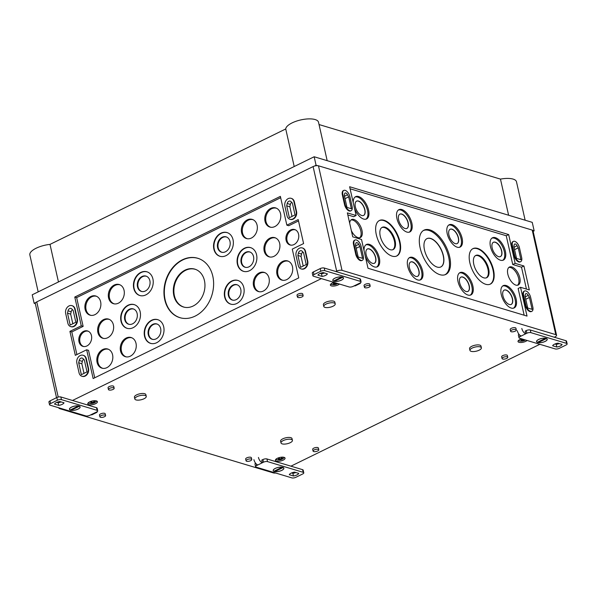 <?xml version="1.0" encoding="UTF-8"?>
<svg xmlns="http://www.w3.org/2000/svg" width="597" height="597" viewBox="0 0 597 597"><rect width="100%" height="100%" fill="white"/><g stroke="black" fill="none" stroke-linecap="round" stroke-linejoin="round"><path stroke-width="0.9" d="M280.859 458.608L280.971 459.108A7.791 6.082 106.7 0 0 282.359 458.063A7.515 1.634 -147.1 0 1 281.747 457.884A7.798 6.082 106.7 0 1 280.359 458.929A7.791 3.948 -116.1 0 1 279.157 458.272A7.5 3.336 137 0 1 278.359 458.66A7.791 3.948 -116.1 0 0 279.56 459.317A7.798 6.082 106.7 0 1 278.023 459.705A7.515 4.694 104.1 0 0 278.635 459.884L278.717 459.586M279.359 458.414L279.56 459.317M93.356 402.684L93.587 403.065A7.791 3.948 -116.1 0 1 92.535 403.065A7.791 6.082 106.7 0 1 90.998 403.453L91.072 403.154M92.371 402.348L92.535 403.065M93.214 402.177L93.326 402.676A7.791 3.948 -116.1 0 0 94.378 402.676A7.53 6.418 -132.8 0 1 93.587 403.065M93.326 402.676A7.791 6.082 106.7 0 0 94.714 401.632A7.515 1.634 -147.1 0 1 94.11 401.445A7.798 6.082 106.7 0 1 92.714 402.497A7.791 3.948 -116.1 0 1 91.513 401.841A7.5 3.336 137 0 1 90.722 402.229A7.791 3.948 -116.1 0 0 91.923 402.885A7.798 6.082 106.7 0 1 90.378 403.273A7.515 4.694 104.1 0 0 90.998 403.453M523.591 340.335L523.815 340.715A7.791 3.948 -116.1 0 1 522.763 340.715A7.791 6.082 106.7 0 1 521.226 341.103L521.308 340.812M522.599 339.999L522.763 340.715M523.442 339.835L523.554 340.327A7.791 3.948 -116.1 0 0 524.606 340.327A7.53 6.418 -132.8 0 1 523.815 340.715M523.875 339.506A7.798 6.082 106.7 0 1 522.942 340.148A7.791 3.948 -116.1 0 1 521.748 339.492A7.5 3.336 137 0 1 520.95 339.88A7.791 3.948 -116.1 0 0 522.151 340.536A7.798 6.082 106.7 0 1 520.614 340.924A7.515 4.694 104.1 0 0 521.226 341.103M336.842 283.254A7.791 6.082 106.7 0 1 335.917 283.896L335.805 283.396M336.238 283.075A7.798 6.082 106.7 0 1 335.305 283.717A7.791 3.948 -116.1 0 1 334.104 283.06A7.5 3.336 137 0 1 333.313 283.448A7.791 3.948 -116.1 0 0 334.507 284.105A7.798 6.082 106.7 0 1 332.969 284.493A7.515 4.694 104.1 0 0 333.589 284.672L333.663 284.373M334.305 283.194L334.507 284.105M335.947 283.903L336.171 284.284A7.791 3.948 -116.1 0 1 335.126 284.284A7.791 6.082 106.7 0 1 333.589 284.672M334.962 283.568L335.126 284.284M336.171 284.284A7.53 6.418 -132.8 0 0 336.969 283.896A7.791 3.948 -116.1 0 1 335.917 283.896M283.202 460.115A4.94 1.813 -12.7 0 1 278.292 461.294A4.94 1.813 -12.7 0 1 275.418 460.309A4.94 1.813 -12.7 0 1 277.284 458.339A4.94 1.813 -12.7 0 1 282.187 457.153A4.94 1.813 -12.7 0 1 285.06 458.138A4.94 1.813 -12.7 0 1 283.202 460.115M275.792 459.362A4.634 1.701 167.3 0 0 276.307 459.6A7.813 7.813 0 0 0 283.956 457.877A4.634 1.701 167.3 0 0 284.321 457.444M281 459.115L281.224 459.496A7.791 3.948 -116.1 0 1 280.172 459.496A7.791 6.082 106.7 0 1 278.635 459.884M281.224 459.496A7.53 6.418 -132.8 0 0 282.015 459.108A7.791 3.948 -116.1 0 1 280.971 459.108M95.557 403.684A4.94 1.813 -12.7 0 1 90.647 404.863A4.94 1.813 -12.7 0 1 87.781 403.878A4.94 1.813 -12.7 0 1 89.64 401.9A4.94 1.813 -12.7 0 1 94.55 400.721A4.94 1.813 -12.7 0 1 97.415 401.706A4.94 1.813 -12.7 0 1 95.557 403.684M88.147 402.93A4.634 1.701 167.3 0 0 88.662 403.162A7.813 7.813 0 0 0 96.311 401.438A4.634 1.701 167.3 0 0 96.677 401.012M527.106 340.477A4.94 1.813 -12.7 0 1 525.785 341.335A4.94 1.813 -12.7 0 1 520.882 342.514A4.94 1.813 -12.7 0 1 518.009 341.536A4.94 1.813 -12.7 0 1 519.868 339.559A4.94 1.813 -12.7 0 1 521.726 338.857M518.383 340.588A4.634 1.701 167.3 0 0 518.89 340.82A7.813 7.813 0 0 0 525.412 339.969M524.487 339.686A7.791 6.082 106.7 0 1 523.554 340.327M339.469 284.045A4.94 1.813 -12.7 0 1 338.148 284.903A4.94 1.813 -12.7 0 1 333.238 286.082A4.94 1.813 -12.7 0 1 330.372 285.097A4.94 1.813 -12.7 0 1 332.23 283.127A4.94 1.813 -12.7 0 1 334.089 282.426M330.738 284.15A4.634 1.701 167.3 0 0 331.253 284.388A7.813 7.813 0 0 0 337.768 283.53M290.217 442.705A5.858 2.149 -12.7 0 1 284.396 444.108A5.858 2.149 -12.7 0 1 280.993 442.937A5.858 2.149 -12.7 0 1 286.232 439.556A5.858 2.149 -12.7 0 1 292.418 440.362A5.858 2.149 -12.7 0 1 290.217 442.705M280.993 442.937L280.597 441.168A5.858 2.149 -12.7 0 1 285.836 437.788A5.858 2.149 -12.7 0 1 292.023 438.594L292.418 440.362M144.049 398.744A5.858 2.149 -12.7 0 1 138.228 400.147A5.858 2.149 -12.7 0 1 134.825 398.975A5.858 2.149 -12.7 0 1 140.071 395.595A5.858 2.149 -12.7 0 1 146.258 396.401A5.858 2.149 -12.7 0 1 144.049 398.744M134.825 398.975L134.429 397.206A5.858 2.149 -12.7 0 1 139.668 393.826A5.858 2.149 -12.7 0 1 145.855 394.632L146.258 396.401M479.182 350.178A5.858 2.149 -12.7 0 1 473.361 351.581A5.858 2.149 -12.7 0 1 469.958 350.417A5.858 2.149 -12.7 0 1 475.205 347.029A5.858 2.149 -12.7 0 1 481.391 347.835A5.858 2.149 -12.7 0 1 479.182 350.178M469.958 350.417L469.563 348.641A5.858 2.149 -12.7 0 1 474.802 345.26A5.858 2.149 -12.7 0 1 480.988 346.066L481.391 347.835M333.022 306.224A5.858 2.149 -12.7 0 1 327.201 307.619A5.858 2.149 -12.7 0 1 323.798 306.455A5.858 2.149 -12.7 0 1 329.037 303.075A5.858 2.149 -12.7 0 1 335.223 303.88A5.858 2.149 -12.7 0 1 333.022 306.224M323.798 306.455L323.395 304.679A5.858 2.149 -12.7 0 1 328.641 301.298A5.858 2.149 -12.7 0 1 334.827 302.104L335.223 303.88M515.226 331.148A2.925 1.075 -12.7 0 1 512.316 331.85A2.925 1.075 -12.7 0 1 510.614 331.268A2.925 1.075 -12.7 0 1 513.233 329.574A2.925 1.075 -12.7 0 1 516.323 329.977A2.925 1.075 -12.7 0 1 515.226 331.148M510.614 331.268L510.211 329.492A2.925 1.075 -12.7 0 1 512.83 327.805A2.925 1.075 -12.7 0 1 515.927 328.208L516.323 329.977M250.665 460.683A2.925 1.075 -12.7 0 1 247.755 461.384A2.925 1.075 -12.7 0 1 246.054 460.802A2.925 1.075 -12.7 0 1 248.68 459.108A2.925 1.075 -12.7 0 1 251.77 459.511A2.925 1.075 -12.7 0 1 250.665 460.683M246.054 460.802L245.658 459.026A2.925 1.075 -12.7 0 1 248.277 457.339A2.925 1.075 -12.7 0 1 251.374 457.742L251.77 459.511M317.694 450.966A2.925 1.075 -12.7 0 1 314.783 451.668A2.925 1.075 -12.7 0 1 313.082 451.086A2.925 1.075 -12.7 0 1 315.701 449.392A2.925 1.075 -12.7 0 1 318.798 449.795A2.925 1.075 -12.7 0 1 317.694 450.966M313.082 451.086L312.686 449.317A2.925 1.075 -12.7 0 1 315.306 447.623A2.925 1.075 -12.7 0 1 318.395 448.026L318.798 449.795M506.659 358.446A2.925 1.075 -12.7 0 1 503.749 359.148A2.925 1.075 -12.7 0 1 502.055 358.558A2.925 1.075 -12.7 0 1 504.674 356.872A2.925 1.075 -12.7 0 1 507.763 357.275A2.925 1.075 -12.7 0 1 506.659 358.446M502.055 358.558L501.652 356.79A2.925 1.075 -12.7 0 1 504.271 355.096A2.925 1.075 -12.7 0 1 507.368 355.499L507.763 357.275M104.505 416.721A2.925 1.075 -12.7 0 1 101.594 417.422A2.925 1.075 -12.7 0 1 99.893 416.84A2.925 1.075 -12.7 0 1 102.512 415.146A2.925 1.075 -12.7 0 1 105.609 415.549A2.925 1.075 -12.7 0 1 104.505 416.721M99.893 416.84L99.49 415.064A2.925 1.075 -12.7 0 1 102.117 413.378A2.925 1.075 -12.7 0 1 105.206 413.781L105.609 415.549M113.064 389.423A2.925 1.075 -12.7 0 1 110.154 390.125A2.925 1.075 -12.7 0 1 108.453 389.542A2.925 1.075 -12.7 0 1 111.072 387.849A2.925 1.075 -12.7 0 1 114.169 388.259A2.925 1.075 -12.7 0 1 113.064 389.423M108.453 389.542L108.05 387.774A2.925 1.075 -12.7 0 1 110.676 386.08A2.925 1.075 -12.7 0 1 113.766 386.483L114.169 388.259M302.03 296.903A2.925 1.075 -12.7 0 1 299.119 297.604A2.925 1.075 -12.7 0 1 297.418 297.015A2.925 1.075 -12.7 0 1 300.045 295.328A2.925 1.075 -12.7 0 1 303.134 295.731A2.925 1.075 -12.7 0 1 302.03 296.903M297.418 297.015L297.022 295.246A2.925 1.075 -12.7 0 1 299.642 293.552A2.925 1.075 -12.7 0 1 302.739 293.955L303.134 295.731M369.058 287.187A2.925 1.075 -12.7 0 1 366.148 287.888A2.925 1.075 -12.7 0 1 364.446 287.306A2.925 1.075 -12.7 0 1 367.065 285.612A2.925 1.075 -12.7 0 1 370.162 286.015A2.925 1.075 -12.7 0 1 369.058 287.187M364.446 287.306L364.051 285.53A2.925 1.075 -12.7 0 1 366.67 283.844A2.925 1.075 -12.7 0 1 369.759 284.247L370.162 286.015M493.249 242.367A7.955 4.03 -116.1 0 1 495.159 242.278A7.955 4.03 -116.1 0 1 501.092 249.359A7.955 4.03 -116.1 0 1 500.249 256.658M495.309 242.195A7.97 4.037 -116.1 0 1 501.279 249.359A7.97 4.037 -116.1 0 1 500.323 256.628A7.97 4.037 -116.1 0 1 493.309 251.195A7.97 4.037 -116.1 0 1 493.323 242.322A7.97 4.037 -116.1 0 1 495.309 242.195M491.831 238.196A12.35 6.261 -116.1 0 1 494.413 238.21A12.35 6.261 -116.1 0 1 503.487 248.83A12.35 6.261 -116.1 0 1 502.674 260.344M495.376 237.673A12.418 6.291 -116.1 0 1 504.689 248.845A12.418 6.291 -116.1 0 1 503.204 260.173A12.418 6.291 -116.1 0 1 492.271 251.71A12.418 6.291 -116.1 0 1 492.286 237.882A12.418 6.291 -116.1 0 1 495.376 237.673M449.989 229.36A7.955 4.03 -116.1 0 1 451.892 229.263A7.955 4.03 -116.1 0 1 457.832 236.345A7.955 4.03 -116.1 0 1 456.981 243.651M452.041 229.181A7.97 4.037 -116.1 0 1 458.011 236.352A7.97 4.037 -116.1 0 1 457.063 243.621A7.97 4.037 -116.1 0 1 450.048 238.188A7.97 4.037 -116.1 0 1 450.056 229.315A7.97 4.037 -116.1 0 1 452.041 229.181M448.571 225.181A12.35 6.261 -116.1 0 1 451.145 225.203A12.35 6.261 -116.1 0 1 460.22 235.815A12.35 6.261 -116.1 0 1 459.414 247.33M452.116 224.659A12.418 6.291 -116.1 0 1 461.421 235.837A12.418 6.291 -116.1 0 1 459.936 247.158A12.418 6.291 -116.1 0 1 449.004 238.696A12.418 6.291 -116.1 0 1 449.026 224.868A12.418 6.291 -116.1 0 1 452.116 224.659M399.706 214.233A7.955 4.03 -116.1 0 1 401.609 214.144A7.955 4.03 -116.1 0 1 407.55 221.226A7.955 4.03 -116.1 0 1 406.699 228.524M401.759 214.054A7.97 4.037 -116.1 0 1 407.736 221.226A7.97 4.037 -116.1 0 1 406.781 228.494A7.97 4.037 -116.1 0 1 399.766 223.062A7.97 4.037 -116.1 0 1 399.781 214.189A7.97 4.037 -116.1 0 1 401.759 214.054M398.289 210.062A12.35 6.261 -116.1 0 1 400.863 210.077A12.35 6.261 -116.1 0 1 409.938 220.696A12.35 6.261 -116.1 0 1 409.132 232.211M401.833 209.54A12.418 6.291 -116.1 0 1 411.139 220.711A12.418 6.291 -116.1 0 1 409.654 232.039A12.418 6.291 -116.1 0 1 398.721 223.577A12.418 6.291 -116.1 0 1 398.744 209.748A12.418 6.291 -116.1 0 1 401.833 209.54M356.439 201.226A7.955 4.03 -116.1 0 1 358.349 201.129A7.955 4.03 -116.1 0 1 364.282 208.211A7.955 4.03 -116.1 0 1 363.439 215.517M358.498 201.047A7.97 4.037 -116.1 0 1 364.468 208.219A7.97 4.037 -116.1 0 1 363.513 215.48A7.97 4.037 -116.1 0 1 356.499 210.054A7.97 4.037 -116.1 0 1 356.513 201.182A7.97 4.037 -116.1 0 1 358.498 201.047M355.021 197.047A12.35 6.261 -116.1 0 1 357.603 197.07A12.35 6.261 -116.1 0 1 366.677 207.681A12.35 6.261 -116.1 0 1 365.864 219.196M353.282 202.905A12.418 6.291 -116.1 0 1 355.476 196.734A12.418 6.291 -116.1 0 1 358.566 196.525A12.418 6.291 -116.1 0 1 367.879 207.704A12.418 6.291 -116.1 0 1 366.394 219.024A12.418 6.291 -116.1 0 1 354.506 208.346M504.032 290.217A7.955 4.03 -116.1 0 1 505.943 290.127A7.955 4.03 -116.1 0 1 511.875 297.209A7.955 4.03 -116.1 0 1 511.032 304.507M506.092 290.038A7.97 4.037 -116.1 0 1 512.062 297.209A7.97 4.037 -116.1 0 1 511.107 304.477A7.97 4.037 -116.1 0 1 504.092 299.045A7.97 4.037 -116.1 0 1 504.107 290.172A7.97 4.037 -116.1 0 1 506.092 290.038M502.614 286.045A12.35 6.261 -116.1 0 1 505.196 286.06A12.35 6.261 -116.1 0 1 514.271 296.679A12.35 6.261 -116.1 0 1 513.457 308.186M506.159 285.523A12.418 6.291 -116.1 0 1 515.472 296.694A12.418 6.291 -116.1 0 1 513.987 308.022A12.418 6.291 -116.1 0 1 503.055 299.56A12.418 6.291 -116.1 0 1 503.07 285.732A12.418 6.291 -116.1 0 1 506.159 285.523M460.772 277.209A7.955 4.03 -116.1 0 1 462.675 277.112A7.955 4.03 -116.1 0 1 468.615 284.194A7.955 4.03 -116.1 0 1 467.764 291.5M462.824 277.03A7.97 4.037 -116.1 0 1 468.794 284.202A7.97 4.037 -116.1 0 1 467.847 291.463A7.97 4.037 -116.1 0 1 460.832 286.038A7.97 4.037 -116.1 0 1 460.839 277.165A7.97 4.037 -116.1 0 1 462.824 277.03M459.354 273.03A12.35 6.261 -116.1 0 1 461.929 273.053A12.35 6.261 -116.1 0 1 471.003 283.665A12.35 6.261 -116.1 0 1 470.197 295.179M462.899 272.508A12.418 6.291 -116.1 0 1 472.205 283.687A12.418 6.291 -116.1 0 1 470.72 295.008A12.418 6.291 -116.1 0 1 459.787 286.545A12.418 6.291 -116.1 0 1 459.809 272.717A12.418 6.291 -116.1 0 1 462.899 272.508M410.49 262.083A7.955 4.03 -116.1 0 1 412.393 261.993A7.955 4.03 -116.1 0 1 418.333 269.075A7.955 4.03 -116.1 0 1 417.482 276.374M412.542 261.904A7.97 4.037 -116.1 0 1 418.519 269.075A7.97 4.037 -116.1 0 1 417.564 276.344A7.97 4.037 -116.1 0 1 410.549 270.911A7.97 4.037 -116.1 0 1 410.564 262.038A7.97 4.037 -116.1 0 1 412.542 261.904M409.072 257.911A12.35 6.261 -116.1 0 1 411.646 257.926A12.35 6.261 -116.1 0 1 420.721 268.546A12.35 6.261 -116.1 0 1 419.915 280.053M412.617 257.389A12.418 6.291 -116.1 0 1 421.922 268.56A12.418 6.291 -116.1 0 1 420.437 279.889A12.418 6.291 -116.1 0 1 409.505 271.426A12.418 6.291 -116.1 0 1 409.527 257.598A12.418 6.291 -116.1 0 1 412.617 257.389M367.222 249.068A7.955 4.03 -116.1 0 1 369.133 248.979A7.955 4.03 -116.1 0 1 375.065 256.061A7.955 4.03 -116.1 0 1 374.222 263.359M369.282 248.897A7.97 4.037 -116.1 0 1 375.252 256.068A7.97 4.037 -116.1 0 1 374.297 263.329A7.97 4.037 -116.1 0 1 367.282 257.904A7.97 4.037 -116.1 0 1 367.297 249.031A7.97 4.037 -116.1 0 1 369.282 248.897M365.804 244.897A12.35 6.261 -116.1 0 1 368.386 244.919A12.35 6.261 -116.1 0 1 377.461 255.531A12.35 6.261 -116.1 0 1 376.647 267.046M364.066 250.755A12.418 6.291 -116.1 0 1 366.26 244.583A12.418 6.291 -116.1 0 1 369.349 244.374A12.418 6.291 -116.1 0 1 378.655 255.553A12.418 6.291 -116.1 0 1 377.177 266.874A12.418 6.291 -116.1 0 1 365.289 256.195M475.279 255.747A12.35 6.261 -116.1 0 1 478.018 255.703A12.35 6.261 -116.1 0 1 487.152 266.478A12.35 6.261 -116.1 0 1 486.137 277.918M478.69 255.329A12.395 6.283 -116.1 0 1 487.98 266.486A12.395 6.283 -116.1 0 1 486.503 277.792A12.395 6.283 -116.1 0 1 475.585 269.344A12.395 6.283 -116.1 0 1 475.6 255.538A12.395 6.283 -116.1 0 1 478.69 255.329M472.503 248.897A19.723 9.992 -116.1 0 1 477.19 248.68A19.723 9.992 -116.1 0 1 491.891 266.202A19.723 9.992 -116.1 0 1 489.846 284.314M477.637 248.434A19.753 10.007 -116.1 0 1 492.443 266.21A19.753 10.007 -116.1 0 1 490.085 284.224A19.753 10.007 -116.1 0 1 472.69 270.762A19.753 10.007 -116.1 0 1 472.72 248.762A19.753 10.007 -116.1 0 1 477.637 248.434M426.915 238.651A15.768 7.992 -116.1 0 1 430.549 238.539A15.768 7.992 -116.1 0 1 442.258 252.427A15.768 7.992 -116.1 0 1 440.78 266.971M430.698 238.464A15.768 7.992 -116.1 0 1 442.437 252.427A15.768 7.992 -116.1 0 1 440.855 266.934A15.768 7.992 -116.1 0 1 426.751 256.285A15.768 7.992 -116.1 0 1 426.989 238.613A15.768 7.992 -116.1 0 1 430.698 238.464M423.251 230.606A24.604 12.47 -116.1 0 1 428.892 230.442A24.604 12.47 -116.1 0 1 447.153 252.091A24.604 12.47 -116.1 0 1 444.884 274.799M429.862 229.905A24.671 12.5 -116.1 0 1 448.347 252.106A24.671 12.5 -116.1 0 1 445.399 274.605A24.671 12.5 -116.1 0 1 423.676 257.792A24.671 12.5 -116.1 0 1 423.721 230.315A24.671 12.5 -116.1 0 1 429.862 229.905M381.737 227.614A12.35 6.261 -116.1 0 1 384.475 227.569A12.35 6.261 -116.1 0 1 393.61 238.345A12.35 6.261 -116.1 0 1 392.595 249.785M385.147 227.196A12.395 6.283 -116.1 0 1 394.438 238.352A12.395 6.283 -116.1 0 1 392.953 249.658A12.395 6.283 -116.1 0 1 382.035 241.21A12.395 6.283 -116.1 0 1 382.058 227.405A12.395 6.283 -116.1 0 1 385.147 227.196M378.961 220.763A19.723 9.992 -116.1 0 1 383.647 220.547A19.723 9.992 -116.1 0 1 398.348 238.069A19.723 9.992 -116.1 0 1 396.304 256.18M384.095 220.3A19.753 10.007 -116.1 0 1 398.893 238.076A19.753 10.007 -116.1 0 1 396.535 256.091A19.753 10.007 -116.1 0 1 379.147 242.628A19.753 10.007 -116.1 0 1 379.177 220.629A19.753 10.007 -116.1 0 1 384.095 220.3M508.778 267.501A9.925 5.03 -116.1 0 1 510.666 267.575A9.925 5.03 -116.1 0 1 517.897 275.933A9.925 5.03 -116.1 0 1 517.472 285.254M511.786 266.949A10.007 5.067 -116.1 0 1 519.286 275.956A10.007 5.067 -116.1 0 1 518.092 285.082A10.007 5.067 -116.1 0 1 509.278 278.262A10.007 5.067 -116.1 0 1 509.293 267.12A10.007 5.067 -116.1 0 1 511.786 266.949M350.924 220.024A9.925 5.03 -116.1 0 1 352.812 220.099A9.925 5.03 -116.1 0 1 360.043 228.457A9.925 5.03 -116.1 0 1 359.618 237.778M349.67 223.181A10.007 5.067 -116.1 0 1 351.439 219.644A10.007 5.067 -116.1 0 1 353.931 219.472A10.007 5.067 -116.1 0 1 361.431 228.479A10.007 5.067 -116.1 0 1 360.237 237.606A10.007 5.067 -116.1 0 1 351.357 230.643M184.689 307.298A19.723 15.388 106.7 0 1 174.928 283.791A19.723 15.388 106.7 0 1 196.032 269.568M193.174 306.007A19.768 15.425 106.7 0 1 184.421 307.246A19.768 15.425 106.7 0 1 174.361 283.62A19.768 15.425 106.7 0 1 195.779 269.471A19.768 15.425 106.7 0 1 204.905 287.097A19.768 15.425 106.7 0 1 193.174 306.007M181.563 318.097A30.992 24.186 106.7 0 1 165.973 281.097A30.992 24.186 106.7 0 1 199.383 258.837M195.129 316.119A31.022 24.208 106.7 0 1 181.384 318.059A31.022 24.208 106.7 0 1 165.6 280.986A31.022 24.208 106.7 0 1 199.219 258.77A31.022 24.208 106.7 0 1 213.532 286.441A31.022 24.208 106.7 0 1 195.129 316.119M222.166 252.337A7.955 6.209 106.7 0 1 218.383 242.897A7.955 6.209 106.7 0 1 226.748 237.106M225.442 251.792A8 6.246 106.7 0 1 221.897 252.292A8 6.246 106.7 0 1 217.823 242.725A8 6.246 106.7 0 1 226.494 236.994A8 6.246 106.7 0 1 230.188 244.136A8 6.246 106.7 0 1 225.442 251.792M220.681 256.471A12.35 9.634 106.7 0 1 214.577 241.748A12.35 9.634 106.7 0 1 227.785 232.837M225.987 255.658A12.38 9.664 106.7 0 1 220.502 256.434A12.38 9.664 106.7 0 1 214.204 241.636A12.38 9.664 106.7 0 1 227.614 232.77A12.38 9.664 106.7 0 1 233.33 243.815A12.38 9.664 106.7 0 1 225.987 255.658M245.695 267.381A7.955 6.209 106.7 0 1 241.919 257.934A7.955 6.209 106.7 0 1 250.277 252.143M248.971 266.829A8 6.246 106.7 0 1 245.427 267.329A8 6.246 106.7 0 1 241.36 257.77A8 6.246 106.7 0 1 250.031 252.038A8 6.246 106.7 0 1 253.718 259.173A8 6.246 106.7 0 1 248.971 266.829M244.21 271.508A12.35 9.634 106.7 0 1 238.106 256.792A12.35 9.634 106.7 0 1 251.322 247.882M249.516 270.702A12.38 9.664 106.7 0 1 244.031 271.471A12.38 9.664 106.7 0 1 237.733 256.68A12.38 9.664 106.7 0 1 251.15 247.815A12.38 9.664 106.7 0 1 256.859 258.852A12.38 9.664 106.7 0 1 249.516 270.702M232.949 300.187A7.955 6.209 106.7 0 1 229.166 290.746A7.955 6.209 106.7 0 1 237.531 284.956M236.225 299.634A8 6.246 106.7 0 1 232.681 300.142A8 6.246 106.7 0 1 228.606 290.575A8 6.246 106.7 0 1 237.278 284.844A8 6.246 106.7 0 1 240.972 291.985A8 6.246 106.7 0 1 236.225 299.634M231.464 304.313A12.35 9.634 106.7 0 1 225.36 289.597A12.35 9.634 106.7 0 1 238.569 280.687M236.77 303.507A12.38 9.664 106.7 0 1 231.285 304.283A12.38 9.664 106.7 0 1 224.987 289.485A12.38 9.664 106.7 0 1 238.397 280.62A12.38 9.664 106.7 0 1 244.113 291.664A12.38 9.664 106.7 0 1 236.77 303.507M269.993 257.031A9.925 7.746 106.7 0 1 265.389 245.277A9.925 7.746 106.7 0 1 275.717 238.016M273.978 256.329A10.007 7.806 106.7 0 1 269.546 256.956A10.007 7.806 106.7 0 1 264.456 245.001A10.007 7.806 106.7 0 1 275.292 237.837A10.007 7.806 106.7 0 1 279.911 246.755A10.007 7.806 106.7 0 1 273.978 256.329M247.412 238.755A9.925 7.746 106.7 0 1 242.807 227.002A9.925 7.746 106.7 0 1 253.128 219.741M251.389 238.046A10.007 7.806 106.7 0 1 246.957 238.673A10.007 7.806 106.7 0 1 241.867 226.718A10.007 7.806 106.7 0 1 252.71 219.554A10.007 7.806 106.7 0 1 257.329 228.479A10.007 7.806 106.7 0 1 251.389 238.046M270.844 227.278A9.925 7.746 106.7 0 1 266.24 215.524A9.925 7.746 106.7 0 1 276.56 208.263M274.821 226.576A10.007 7.806 106.7 0 1 270.389 227.203A10.007 7.806 106.7 0 1 265.299 215.248A10.007 7.806 106.7 0 1 276.142 208.084A10.007 7.806 106.7 0 1 280.762 217.002A10.007 7.806 106.7 0 1 274.821 226.576M290.873 245.143A7.977 6.224 106.7 0 1 287.254 235.725A7.977 6.224 106.7 0 1 295.463 229.867M293.985 244.569A8.052 6.283 106.7 0 1 290.418 245.068A8.052 6.283 106.7 0 1 286.321 235.449A8.052 6.283 106.7 0 1 295.045 229.681A8.052 6.283 106.7 0 1 298.761 236.86A8.052 6.283 106.7 0 1 293.985 244.569M259.359 291.761A9.925 7.746 106.7 0 1 254.747 280.008A9.925 7.746 106.7 0 1 265.075 272.747M263.337 291.052A10.007 7.806 106.7 0 1 258.904 291.679A10.007 7.806 106.7 0 1 253.815 279.724A10.007 7.806 106.7 0 1 264.658 272.56A10.007 7.806 106.7 0 1 269.277 281.486A10.007 7.806 106.7 0 1 263.337 291.052M282.791 280.284A9.925 7.746 106.7 0 1 278.18 268.531A9.925 7.746 106.7 0 1 288.508 261.27M286.769 279.583A10.007 7.806 106.7 0 1 282.336 280.209A10.007 7.806 106.7 0 1 277.247 268.254A10.007 7.806 106.7 0 1 288.09 261.09A10.007 7.806 106.7 0 1 292.702 270.008A10.007 7.806 106.7 0 1 286.769 279.583M156.645 342.738A12.38 9.664 106.7 0 1 151.16 343.514A12.38 9.664 106.7 0 1 144.205 332.902A12.38 9.664 106.7 0 1 151.586 320.261A12.38 9.664 106.7 0 1 158.28 319.85A12.38 9.664 106.7 0 1 163.988 330.895A12.38 9.664 106.7 0 1 156.645 342.738M158.444 319.917A12.35 9.634 -73.3 0 0 151.936 320.395A12.35 9.634 -73.3 0 0 144.578 332.887A12.35 9.634 -73.3 0 0 151.34 343.544M152.832 324.343A8 6.246 -73.3 0 0 148.056 332.507A8 6.246 -73.3 0 0 152.556 339.372A8 6.246 -73.3 0 0 160.444 333.402A8 6.246 -73.3 0 0 157.153 324.074A8 6.246 -73.3 0 0 152.832 324.343M157.407 324.186A7.955 6.209 -73.3 0 0 153.362 324.544A7.955 6.209 -73.3 0 0 148.623 332.492A7.955 6.209 -73.3 0 0 152.825 339.417M145.862 294.888A12.38 9.664 106.7 0 1 140.377 295.664A12.38 9.664 106.7 0 1 133.422 285.053A12.38 9.664 106.7 0 1 140.802 272.411A12.38 9.664 106.7 0 1 147.496 272.001A12.38 9.664 106.7 0 1 153.205 283.045A12.38 9.664 106.7 0 1 145.862 294.888M147.66 272.068A12.35 9.634 -73.3 0 0 141.153 272.545A12.35 9.634 -73.3 0 0 133.795 285.038A12.35 9.634 -73.3 0 0 140.556 295.702M142.049 276.493A8 6.246 -73.3 0 0 137.273 284.665A8 6.246 -73.3 0 0 141.773 291.523A8 6.246 -73.3 0 0 149.66 285.553A8 6.246 -73.3 0 0 146.369 276.224A8 6.246 -73.3 0 0 142.049 276.493M146.623 276.336A7.955 6.209 -73.3 0 0 142.579 276.695A7.955 6.209 -73.3 0 0 137.84 284.642A7.955 6.209 -73.3 0 0 142.041 291.567M133.116 327.693A12.38 9.664 106.7 0 1 127.631 328.469A12.38 9.664 106.7 0 1 120.669 317.858A12.38 9.664 106.7 0 1 128.049 305.224A12.38 9.664 106.7 0 1 134.743 304.806A12.38 9.664 106.7 0 1 140.459 315.85A12.38 9.664 106.7 0 1 133.116 327.693M134.915 304.88A12.35 9.634 -73.3 0 0 128.407 305.351A12.35 9.634 -73.3 0 0 121.049 317.843A12.35 9.634 -73.3 0 0 127.81 328.507M129.295 309.298A8 6.246 -73.3 0 0 124.527 317.47A8 6.246 -73.3 0 0 129.027 324.328A8 6.246 -73.3 0 0 136.914 318.358A8 6.246 -73.3 0 0 133.624 309.03A8 6.246 -73.3 0 0 129.295 309.298M133.877 309.142A7.955 6.209 -73.3 0 0 129.833 309.5A7.955 6.209 -73.3 0 0 125.094 317.447A7.955 6.209 -73.3 0 0 129.295 324.38M86.878 345.969A8.052 6.283 106.7 0 1 83.311 346.476A8.052 6.283 106.7 0 1 78.782 339.574A8.052 6.283 106.7 0 1 83.58 331.357A8.052 6.283 106.7 0 1 87.938 331.089A8.052 6.283 106.7 0 1 91.654 338.268A8.052 6.283 106.7 0 1 86.878 345.969M88.356 331.275A7.977 6.224 -73.3 0 0 84.475 331.686A7.977 6.224 -73.3 0 0 79.729 339.544A7.977 6.224 -73.3 0 0 83.759 346.551M107.684 337.753A10.007 7.806 106.7 0 1 103.251 338.38A10.007 7.806 106.7 0 1 97.624 329.805A10.007 7.806 106.7 0 1 103.594 319.589A10.007 7.806 106.7 0 1 109.005 319.253A10.007 7.806 106.7 0 1 113.617 328.178A10.007 7.806 106.7 0 1 107.684 337.753M109.423 319.44A9.925 7.746 -73.3 0 0 104.482 319.925A9.925 7.746 -73.3 0 0 98.572 329.768A9.925 7.746 -73.3 0 0 103.706 338.454M118.363 303.186A10.007 7.806 106.7 0 1 113.923 303.813A10.007 7.806 106.7 0 1 108.303 295.239A10.007 7.806 106.7 0 1 114.266 285.023A10.007 7.806 106.7 0 1 119.676 284.694A10.007 7.806 106.7 0 1 124.295 293.612A10.007 7.806 106.7 0 1 118.363 303.186M120.094 284.873A9.925 7.746 -73.3 0 0 115.161 285.359A9.925 7.746 -73.3 0 0 109.251 295.209A9.925 7.746 -73.3 0 0 114.378 303.888M94.93 314.656A10.007 7.806 106.7 0 1 90.498 315.283A10.007 7.806 106.7 0 1 84.871 306.709A10.007 7.806 106.7 0 1 90.834 296.5A10.007 7.806 106.7 0 1 96.244 296.164A10.007 7.806 106.7 0 1 100.863 305.089A10.007 7.806 106.7 0 1 94.93 314.656M96.669 296.351A9.925 7.746 -73.3 0 0 91.729 296.828A9.925 7.746 -73.3 0 0 85.819 306.679A9.925 7.746 -73.3 0 0 90.945 315.365M130.303 356.193A10.007 7.806 106.7 0 1 125.87 356.819A10.007 7.806 106.7 0 1 120.251 348.245A10.007 7.806 106.7 0 1 126.213 338.029A10.007 7.806 106.7 0 1 131.624 337.701A10.007 7.806 106.7 0 1 136.243 346.618A10.007 7.806 106.7 0 1 130.303 356.193M132.041 337.88A9.925 7.746 -73.3 0 0 127.101 338.365A9.925 7.746 -73.3 0 0 121.191 348.215A9.925 7.746 -73.3 0 0 126.325 356.894M106.87 367.662A10.007 7.806 106.7 0 1 102.438 368.289A10.007 7.806 106.7 0 1 96.818 359.715A10.007 7.806 106.7 0 1 102.781 349.506A10.007 7.806 106.7 0 1 108.191 349.17A10.007 7.806 106.7 0 1 112.811 358.096A10.007 7.806 106.7 0 1 106.87 367.662M108.609 349.357A9.925 7.746 -73.3 0 0 103.669 349.835A9.925 7.746 -73.3 0 0 97.766 359.685A9.925 7.746 -73.3 0 0 102.893 368.371M516.539 258.411L520.927 259.725L518.248 247.852L517.099 245.733A2.828 1.433 -116.1 0 0 514.674 244.039A2.828 1.433 -116.1 0 0 514.159 244.852L513.868 246.531L516.539 258.411M514.569 249.658L518.248 247.852M527.726 308.03L532.114 309.35L529.435 297.478L528.285 295.358A2.828 1.433 -116.1 0 0 525.86 293.657A2.828 1.433 -116.1 0 0 525.345 294.47L525.047 296.157L527.726 308.03M525.756 299.276L529.435 297.478M358.178 257.038L362.558 258.352L359.887 246.479L358.73 244.36A2.828 1.433 -116.1 0 0 356.305 242.666A2.828 1.433 -116.1 0 0 355.797 243.479L355.499 245.166L358.178 257.038M356.2 248.285L359.887 246.479M346.991 207.413L351.379 208.734L348.7 196.861L347.551 194.741A2.828 1.433 -116.1 0 0 345.126 193.04A2.828 1.433 -116.1 0 0 344.611 193.861L344.312 195.54L346.991 207.413M345.021 198.667L348.7 196.861M84.005 373.371L81.841 363.745L82.349 361.386A2.828 2.209 106.7 0 1 83.692 359.319M78.677 362.797L81.356 374.67L87.028 371.894L84.349 360.021L82.983 358.573A2.828 2.209 106.7 0 0 82.192 358.081A2.828 2.209 106.7 0 0 79.192 360.439L78.677 362.797L81.841 363.745M72.827 323.746L70.655 314.126L71.162 311.761A2.828 2.209 106.7 0 1 72.506 309.701M67.498 313.171L70.177 325.044L75.841 322.268L73.17 310.395L71.804 308.955A2.828 2.209 106.7 0 0 71.006 308.455A2.828 2.209 106.7 0 0 68.006 310.813L67.498 313.171L70.655 314.126M292.03 216.42L289.858 206.793L290.366 204.435A2.828 2.209 106.7 0 1 291.709 202.376M286.702 205.846L289.373 217.718L295.045 214.942L292.373 203.07L291.008 201.629A2.828 2.209 106.7 0 0 290.209 201.129A2.828 2.209 106.7 0 0 287.209 203.487L286.702 205.846L289.858 206.793M303.209 266.038L301.037 256.419L301.552 254.053A2.828 2.209 106.7 0 1 302.895 251.994M297.881 255.464L300.56 267.337L306.231 264.561L303.552 252.688L302.186 251.247A2.828 2.209 106.7 0 0 301.395 250.747A2.828 2.209 106.7 0 0 298.388 253.106L297.881 255.464L301.037 256.419M514.629 255.352L512.435 245.606A5.858 2.97 -116.1 0 1 513.36 241.404A5.858 2.97 -116.1 0 1 519.45 247.718L521.644 257.464A5.858 2.97 -116.1 0 1 520.711 261.673A5.858 2.97 -116.1 0 1 514.629 255.352L514.099 255.613L511.905 245.867A5.858 2.97 -116.1 0 1 512.838 241.658L513.36 241.404M520.711 261.673L520.181 261.926A5.858 2.97 -116.1 0 1 514.099 255.613M525.808 304.977L523.614 295.231A5.858 2.97 -116.1 0 1 524.547 291.023A5.858 2.97 -116.1 0 1 530.629 297.336L532.83 307.082A5.858 2.97 -116.1 0 1 531.897 311.291A5.858 2.97 -116.1 0 1 525.808 304.977L525.278 305.231L523.084 295.485A5.858 2.97 -116.1 0 1 524.017 291.284L524.547 291.023M531.897 311.291L531.367 311.552A5.858 2.97 -116.1 0 1 525.278 305.231M345.073 204.361L342.879 194.615A5.858 2.97 -116.1 0 1 343.812 190.406A5.858 2.97 -116.1 0 1 349.894 196.726L352.096 206.472A5.858 2.97 -116.1 0 1 351.163 210.674A5.858 2.97 -116.1 0 1 345.073 204.361L344.551 204.622L342.35 194.876A5.858 2.97 -116.1 0 1 343.282 190.667L343.812 190.406M351.163 210.674L350.633 210.935A5.858 2.97 -116.1 0 1 344.551 204.622M356.26 253.979L354.066 244.233A5.858 2.97 -116.1 0 1 354.999 240.031A5.858 2.97 -116.1 0 1 361.081 246.345L363.274 256.091A5.858 2.97 -116.1 0 1 362.342 260.299A5.858 2.97 -116.1 0 1 356.26 253.979L355.73 254.24L353.536 244.494A5.858 2.97 -116.1 0 1 354.469 240.285L354.999 240.031M362.342 260.299L361.812 260.561A5.858 2.97 -116.1 0 1 355.73 254.24M79.058 372.841L76.864 363.095A5.858 4.567 106.7 0 1 78.267 357.148A5.858 4.567 106.7 0 1 83.08 355.267A5.858 4.567 106.7 0 1 85.931 358.655L88.125 368.401A5.858 4.567 106.7 0 1 86.722 374.349A5.858 4.567 106.7 0 1 81.908 376.229A5.858 4.567 106.7 0 1 79.058 372.841M83.289 355.334A5.858 4.567 106.7 0 1 83.49 355.387A5.858 4.567 106.7 0 1 86.341 358.775L88.535 368.521A5.858 4.567 106.7 0 1 87.132 374.468A5.858 4.567 106.7 0 1 82.311 376.356A5.858 4.567 106.7 0 1 82.11 376.289M67.871 323.223L65.677 313.477A5.858 4.567 106.7 0 1 67.08 307.53A5.858 4.567 106.7 0 1 71.901 305.642A5.858 4.567 106.7 0 1 74.752 309.037L76.946 318.783A5.858 4.567 106.7 0 1 75.543 324.723A5.858 4.567 106.7 0 1 70.722 326.611A5.858 4.567 106.7 0 1 67.871 323.223M72.103 305.709A5.858 4.567 106.7 0 1 72.312 305.768A5.858 4.567 106.7 0 1 75.155 309.156L77.356 318.902A5.858 4.567 106.7 0 1 75.946 324.85A5.858 4.567 106.7 0 1 71.133 326.731A5.858 4.567 106.7 0 1 70.931 326.663M287.075 215.89L284.881 206.144A5.858 4.567 106.7 0 1 286.284 200.204A5.858 4.567 106.7 0 1 291.105 198.316A5.858 4.567 106.7 0 1 293.948 201.704L296.149 211.45A5.858 4.567 106.7 0 1 294.739 217.398A5.858 4.567 106.7 0 1 289.926 219.278A5.858 4.567 106.7 0 1 287.075 215.89M291.306 198.383A5.858 4.567 106.7 0 1 291.515 198.443A5.858 4.567 106.7 0 1 294.358 201.831L296.56 211.577A5.858 4.567 106.7 0 1 295.149 217.517A5.858 4.567 106.7 0 1 290.336 219.405A5.858 4.567 106.7 0 1 290.135 219.338M298.261 265.516L296.06 255.77A5.858 4.567 106.7 0 1 297.47 249.822A5.858 4.567 106.7 0 1 302.283 247.934A5.858 4.567 106.7 0 1 305.134 251.33L307.328 261.076A5.858 4.567 106.7 0 1 305.925 267.016A5.858 4.567 106.7 0 1 301.104 268.904A5.858 4.567 106.7 0 1 298.261 265.516M302.485 248.001A5.858 4.567 106.7 0 1 302.694 248.061A5.858 4.567 106.7 0 1 305.545 251.449L307.739 261.195A5.858 4.567 106.7 0 1 306.336 267.143A5.858 4.567 106.7 0 1 301.515 269.023A5.858 4.567 106.7 0 1 301.313 268.956M350.096 188.786L506.249 235.748L512.733 264.531L521.502 267.172L523.92 265.986L529.323 289.948L520.547 287.306L518.129 288.493L524.151 315.223M521.502 267.172L526.435 289.075M347.812 214.935L353.7 216.704L356.125 215.517L349.633 186.742L508.666 234.569L515.151 263.344L523.92 265.986M520.547 287.306L527.032 316.089L368.006 268.262L361.521 239.479L352.752 236.845L347.35 212.883L356.125 215.517M512.733 264.531L515.151 263.344M506.249 235.748L508.666 234.569M76.894 354.566L71.797 331.939L83.132 326.387L76.647 297.604L280.672 197.711M94.722 377.797L88.535 350.349L86.662 349.782L75.326 355.334L69.924 331.372L81.267 325.828L74.774 297.045L280.374 196.376L286.858 225.159L298.202 219.606L303.597 243.569L292.261 249.121L298.746 277.896L93.147 378.565L86.662 349.782M286.858 225.159L288.732 225.718L298.5 220.935M71.797 331.939L69.924 331.372M83.132 326.387L81.267 325.828M76.647 297.604L74.774 297.045M56.528 397.699L35.29 303.448A3.903 1.433 -12.7 0 1 36.76 301.888L313.104 166.578A3.903 1.433 -12.7 0 1 318.47 165.802L532.218 230.084A3.903 1.433 -12.7 0 1 533.002 230.711L556.568 335.268A3.903 1.433 -12.7 0 1 555.098 336.827L554.307 337.215M275.65 473.011A3.903 1.433 -12.7 0 1 273.389 472.914L59.64 408.624A3.903 1.433 -12.7 0 1 58.849 408.005A3.903 1.433 -12.7 0 1 58.842 407.811M539.83 344.305L290.933 466.167M335.872 271.523L336.671 271.135A3.903 1.433 -12.7 0 1 342.029 270.359L555.785 334.648A3.903 1.433 -12.7 0 1 556.568 335.268M72.506 400.475L321.402 278.612M91.714 401.975L91.923 402.885M521.95 339.633L522.151 340.536M280.015 458.78L280.172 459.496M294.202 166.526L285.739 128.959A16.768 6.149 -12.7 0 1 301.649 119.736A16.768 6.149 -12.7 0 1 318.514 122.228L327.171 160.668M508.607 215.233L500.465 179.107A16.768 6.149 -12.7 0 1 516.48 181.764L525.136 220.203M58.461 281.956L49.999 244.389L285.739 128.959M38.178 291.881L29.85 254.919A16.768 6.149 -12.7 0 1 49.999 244.389M533.151 231.345L534.158 230.845L532.882 230.464M314.432 166.07L316.074 165.265L317.35 165.645M534.158 230.845L532.24 222.345L314.164 156.757L32.223 294.799L34.141 303.306L35.783 302.5M34.141 303.306L35.335 303.672M319.029 124.542L500.465 179.107M314.164 156.757L316.074 165.265M334.395 280.874L334.499 281.321L342.723 277.292A5.373 1.97 -12.7 0 1 343.379 277.986A5.373 1.97 -12.7 0 1 340.394 280.545A5.373 1.97 -12.7 0 1 334.499 281.321M341.775 276.971L333.559 281.038A5.373 1.97 -12.7 0 1 332.902 280.344A5.373 1.97 -12.7 0 1 335.887 277.784A5.373 1.97 -12.7 0 1 341.79 277.008M333.91 281.239A5.47 2 167.3 0 0 340.081 280.694A5.47 2 167.3 0 0 343.476 277.963A5.47 2 167.3 0 0 337.701 277.209A5.47 2 167.3 0 0 332.813 280.366A5.47 2 167.3 0 0 333.91 281.239M360.775 282.5A4.88 2.47 -116.1 0 1 359.976 283.545A4.88 2.47 -116.1 0 1 358.827 283.597L359.961 283.038A2.925 1.075 -12.7 0 0 361.066 281.866A2.925 1.075 -12.7 0 0 360.476 281.403L324.813 270.672L324.208 268.016L359.872 278.739A2.925 1.075 167.3 0 1 360.461 279.209L361.066 281.866M359.976 283.545L355.439 285.769A4.88 2.47 63.9 0 1 354.29 285.814L353.155 286.366A2.925 1.075 -12.7 0 1 349.133 286.956L313.47 276.224A2.925 1.075 -12.7 0 1 312.88 275.762A2.925 1.075 -12.7 0 1 313.985 274.59L320.79 271.254A2.925 1.075 -12.7 0 1 324.813 270.672M322.089 276.426L317.917 275.172A4.88 1.791 -12.7 0 1 323.208 272.583L327.38 273.836A4.88 1.791 -12.7 0 1 322.089 276.426L321.492 273.769L320.238 273.396M321.492 273.769A4.88 1.791 167.3 0 0 324.462 272.956M313.985 274.59L313.388 271.933A2.925 1.075 167.3 0 0 312.283 273.105L312.88 275.762M313.388 271.933L320.186 268.598A2.925 1.075 167.3 0 1 324.208 268.016M360.752 280.045A4.88 2.47 -116.1 0 1 360.909 281.194M545.539 338.238L537.307 342.312A5.373 1.97 -12.7 0 1 536.651 341.626A5.373 1.97 -12.7 0 1 539.636 339.066A5.373 1.97 -12.7 0 1 545.539 338.29M538.143 342.156L538.248 342.596L546.471 338.566A5.373 1.97 -12.7 0 1 547.128 339.26A5.373 1.97 -12.7 0 1 544.143 341.82A5.373 1.97 -12.7 0 1 538.248 342.596M536.651 341.626L536.569 341.253A5.47 2 167.3 0 0 536.576 341.283M546.121 338.372A5.47 2 167.3 0 0 539.957 338.909A5.47 2 167.3 0 0 536.554 341.648A5.47 2 167.3 0 0 542.33 342.394A5.47 2 167.3 0 0 547.225 339.238A5.47 2 167.3 0 0 546.121 338.372M517.286 330.708A4.88 2.47 63.9 0 0 521.203 336.014L520.069 336.566L519.741 335.104M567.15 343.85L566.553 341.193A2.925 1.075 167.3 0 0 565.963 340.723L530.3 329.999A2.925 1.075 167.3 0 0 526.278 330.581L525.144 331.134L525.741 333.79L526.875 333.238A2.925 1.075 -12.7 0 1 530.897 332.656L566.56 343.379A2.925 1.075 -12.7 0 1 567.15 343.85A2.925 1.075 -12.7 0 1 566.046 345.021L559.247 348.349A2.925 1.075 -12.7 0 1 555.225 348.932L519.562 338.208A2.925 1.075 -12.7 0 1 518.972 337.738A2.925 1.075 -12.7 0 1 520.069 336.566M556.829 347.029L552.65 345.767A4.88 1.791 -12.7 0 1 557.941 343.178L562.12 344.432A4.88 1.791 -12.7 0 1 556.829 347.029L556.225 344.365A4.88 1.791 167.3 0 0 559.195 343.559M556.225 344.365L554.971 343.991M518.942 334.223A2.925 1.075 167.3 0 0 518.368 335.081L518.972 337.738M521.203 336.014L525.741 333.79A4.88 2.47 -116.1 0 1 521.823 328.484M71.028 409.833L71.125 410.273L79.356 406.244A5.373 1.97 -12.7 0 1 80.013 406.938A5.373 1.97 -12.7 0 1 77.028 409.497A5.373 1.97 -12.7 0 1 71.125 410.273M78.416 405.967L70.192 409.99A5.373 1.97 -12.7 0 1 69.536 409.296A5.373 1.97 -12.7 0 1 72.521 406.736A5.373 1.97 -12.7 0 1 78.416 405.967L78.423 405.915M70.543 410.191A5.47 2 167.3 0 0 76.715 409.654A5.47 2 167.3 0 0 80.11 406.915A5.47 2 167.3 0 0 74.334 406.161A5.47 2 167.3 0 0 69.439 409.318A5.47 2 167.3 0 0 70.543 410.191M97.408 411.452A4.88 2.47 -116.1 0 1 96.61 412.497A4.88 2.47 -116.1 0 1 95.46 412.549L96.595 411.99A2.925 1.075 -12.7 0 0 97.692 410.818A2.925 1.075 -12.7 0 0 97.102 410.355L61.439 399.632L60.842 396.968L96.505 407.699A2.925 1.075 167.3 0 1 97.095 408.161L97.692 410.818M96.61 412.497L92.072 414.721A4.88 2.47 63.9 0 1 90.923 414.766L89.789 415.325A2.925 1.075 -12.7 0 1 85.767 415.908L50.103 405.176A2.925 1.075 -12.7 0 1 49.514 404.714A2.925 1.075 -12.7 0 1 50.618 403.542L57.416 400.214A2.925 1.075 -12.7 0 1 61.439 399.632M58.722 405.385L54.551 404.124A4.88 1.791 -12.7 0 1 59.842 401.535L64.013 402.788A4.88 1.791 -12.7 0 1 58.722 405.385L58.125 402.721L56.872 402.348M58.125 402.721A4.88 1.791 167.3 0 0 61.088 401.915M50.618 403.542L50.021 400.886A2.925 1.075 167.3 0 0 48.917 402.057L49.514 404.714M50.021 400.886L56.819 397.55A2.925 1.075 167.3 0 1 60.842 396.968M97.386 408.997A4.88 2.47 -116.1 0 1 97.542 410.146M282.157 467.197L273.941 471.272A5.373 1.97 -12.7 0 1 273.284 470.578A5.373 1.97 -12.7 0 1 276.269 468.018A5.373 1.97 -12.7 0 1 282.165 467.242M274.777 471.108L274.874 471.548L283.105 467.526A5.373 1.97 -12.7 0 1 283.762 468.212A5.373 1.97 -12.7 0 1 280.777 470.772A5.373 1.97 -12.7 0 1 274.874 471.548M282.754 467.324A5.47 2 167.3 0 0 276.583 467.861A5.47 2 167.3 0 0 273.187 470.6A5.47 2 167.3 0 0 278.963 471.354A5.47 2 167.3 0 0 283.859 468.197A5.47 2 167.3 0 0 282.754 467.324M253.919 459.66A4.88 2.47 63.9 0 0 257.837 464.966L256.703 465.526L256.374 464.063M303.783 472.802L303.179 470.145A2.925 1.075 167.3 0 0 302.597 469.675L266.926 458.951A2.925 1.075 167.3 0 0 262.904 459.533L261.777 460.086L262.374 462.75L263.508 462.19A2.925 1.075 -12.7 0 1 267.531 461.608L303.194 472.331A2.925 1.075 -12.7 0 1 303.783 472.802A2.925 1.075 -12.7 0 1 302.679 473.973L295.873 477.301A2.925 1.075 -12.7 0 1 291.851 477.884L256.188 467.16A2.925 1.075 -12.7 0 1 255.598 466.697A2.925 1.075 -12.7 0 1 256.703 465.526M293.455 475.981L289.284 474.727A4.88 1.791 -12.7 0 1 294.575 472.13L298.746 473.391A4.88 1.791 -12.7 0 1 293.455 475.981L292.858 473.324A4.88 1.791 167.3 0 0 295.828 472.511M292.858 473.324L291.605 472.943M255.576 463.175A2.925 1.075 167.3 0 0 255.001 464.033L255.598 466.697M257.837 464.966L262.374 462.75A4.88 2.47 -116.1 0 1 258.449 457.436M514.024 247.24L517.099 245.733M525.211 296.858L528.285 295.358M355.655 245.867L358.73 244.36M344.476 196.249L347.551 194.741M82.349 361.386L79.192 360.439M71.162 311.761L68.006 310.813M290.366 204.435L287.209 203.487M301.552 254.053L298.388 253.106M512.435 245.606L511.905 245.867M523.614 295.231L523.084 295.485M342.879 194.615L342.35 194.876M354.066 244.233L353.536 244.494M88.125 368.401L88.535 368.521M85.931 358.655L86.341 358.775M76.946 318.783L77.356 318.902M74.752 309.037L75.155 309.156M296.149 211.45L296.56 211.577M293.948 201.704L294.358 201.831M307.328 261.076L307.739 261.195M305.134 251.33L305.545 251.449M36.76 301.888L58.207 397.065M59.237 401.639L59.424 402.46M532.218 230.084L555.785 334.648M318.47 165.802L342.029 270.359M313.104 166.578L336.671 271.135M354.29 285.814L358.827 283.597M360.476 281.403L359.872 278.739M320.79 271.254L320.186 268.598M530.897 332.656L530.3 329.999M566.56 343.379L565.963 340.723M526.875 333.238L526.278 330.581M90.923 414.766L95.46 412.549M97.102 410.355L96.505 407.699M57.416 400.214L56.819 397.55M267.531 461.608L266.926 458.951M303.194 472.331L302.597 469.675M263.508 462.19L262.904 459.533M82.311 376.356L81.908 376.229M83.49 355.387L83.08 355.267M71.133 326.731L70.722 326.611M72.312 305.768L71.901 305.642M290.336 219.405L289.926 219.278M291.515 198.443L291.105 198.316M301.515 269.023L301.104 268.904M302.694 248.061L302.283 247.934M57.625 402.572L57.521 402.102"/></g></svg>
